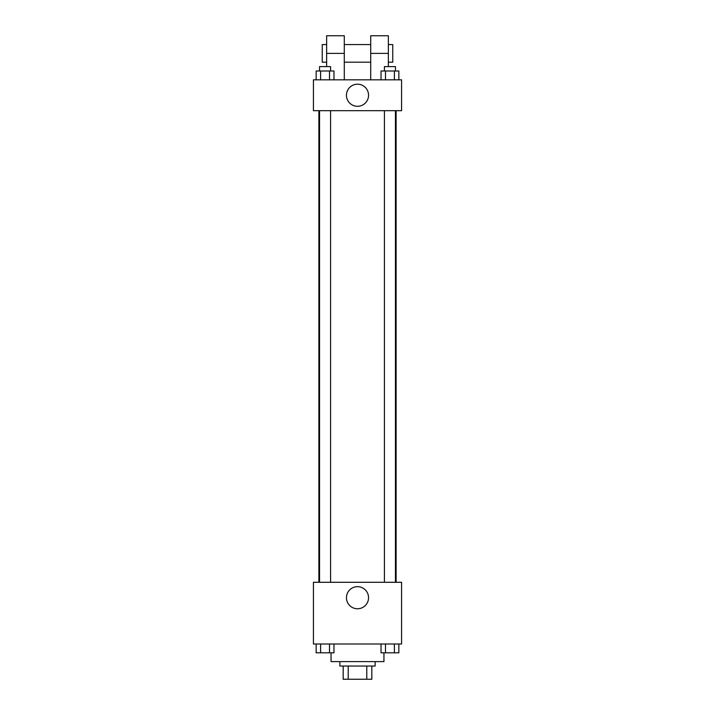 <?xml version="1.0" encoding="UTF-8"?>
<svg xmlns="http://www.w3.org/2000/svg" width="715" height="715" viewBox="0 0 715 715"><rect width="100%" height="100%" fill="white"/><g stroke="black" fill="none" stroke-linecap="round" stroke-linejoin="round"><path stroke-width="1.07" d="M366.777 666.031L366.777 679.25L343.173 679.25L343.173 666.031M366.777 679.25L371.827 679.25L371.827 666.031L371.827 679.25M375.134 661.616L375.134 666.031L339.866 666.031L339.866 661.616M348.223 666.031L348.223 679.25M331.054 652.804L331.054 661.616L383.946 661.616L383.946 652.804M401.58 643.992L313.42 643.992L313.42 582.287L401.58 582.287L401.58 643.992M368.556 597.713A11.056 11.056 0 0 1 351.977 607.285A11.056 11.056 0 0 1 351.977 588.141A11.056 11.056 0 0 1 368.556 597.713M396.11 110.682L396.11 582.287M384.429 582.287L384.429 110.682M330.571 110.682L330.571 582.287M401.58 110.682L313.42 110.682L313.42 79.83L401.58 79.83L401.58 110.682L313.42 110.682M398.845 643.992L398.845 652.804L381.032 652.804L381.032 643.992M394.394 643.992L394.394 652.804M385.483 643.992L385.483 652.804M395.449 652.804L384.429 652.804M333.968 643.992L333.968 652.804L316.155 652.804L316.155 643.992M329.517 643.992L329.517 652.804M320.606 643.992L320.606 652.804M330.571 652.804L319.551 652.804M398.845 79.83L398.845 71.008L381.032 71.008L381.032 79.83M394.394 71.008L394.394 79.83M385.483 71.008L385.483 79.83M384.429 71.008L384.429 66.602L395.449 66.602L395.449 71.008M333.968 79.83L333.968 71.008L316.155 71.008L316.155 79.83M329.517 71.008L329.517 79.83M320.606 71.008L320.606 79.83M319.551 71.008L319.551 66.602L330.571 66.602L330.571 71.008M346.444 95.256A11.056 11.056 0 0 1 363.023 85.675A11.056 11.056 0 0 1 363.023 104.828A11.056 11.056 0 0 1 346.444 95.256M370.719 79.83L370.719 53.384L388.352 53.384L388.352 35.75L370.719 35.75L370.719 53.384M370.719 44.562L344.281 44.562M326.648 66.602L326.648 53.384L344.281 53.384L344.281 79.83M344.281 53.384L344.281 35.75L326.648 35.75L326.648 53.384M388.352 66.602L388.352 53.384M388.352 62.196L392.758 62.196L392.758 44.562L388.352 44.562M326.648 44.562L322.242 44.562L322.242 62.196L326.648 62.196M318.89 110.682L318.89 582.287M395.449 582.287L395.449 110.682M319.551 110.682L319.551 582.287M370.719 62.196L344.281 62.196"/></g></svg>
